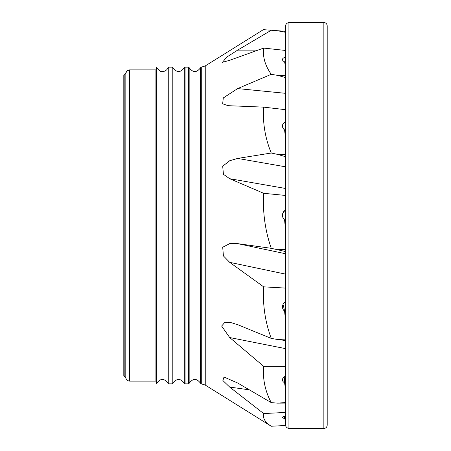 <?xml version="1.0" encoding="UTF-8"?>
<svg xmlns="http://www.w3.org/2000/svg" width="451" height="451" viewBox="0 0 451 451"><rect width="100%" height="100%" fill="white"/><g stroke="black" fill="none" stroke-linecap="round" stroke-linejoin="round"><path stroke-width="0.68" d="M285.675 412.423L263.655 413.561C262.589 418.184 265.126 422.412 271.254 426.251L205.244 385.064L205.244 65.936L263.378 29.659M285.675 366.404L263.655 366.33C262.589 378.992 265.126 391.085 271.254 402.619L237.643 383.006L224 377.042L222.89 380.537L229.689 387.071L263.655 413.561M285.675 288.104L263.655 286.842C262.589 304.634 265.126 321.822 271.254 338.408L237.643 324.681L230.782 322.538L224.874 322.341L221.633 326.034L229.689 337.54L263.655 366.33M285.675 195.463L263.655 193.299C262.589 212.15 265.126 230.495 271.254 248.326L237.643 243.63L229.694 243.613L222.704 247.255L223.425 255.926L229.689 262.341L263.655 286.842M285.675 109.7L263.655 107.135C262.589 122.723 265.126 138.017 271.254 153.019L237.643 158.431L229.717 160.725L222.693 166.21L223.437 174.3L229.689 178.703L263.655 193.299M263.655 29.676L271.254 30.251L237.643 50.123L226.695 57.119L222.501 62.3L229.689 60.293L263.655 48.082C262.589 56.843 265.126 65.587 271.254 74.319L237.643 88.593L223.29 97.94L222.659 103.82L228.167 105.686L263.655 107.135M284.434 416.222L284.604 418.398A6.088 1.454 -4.4 0 1 282.467 417.468A6.088 1.454 -4.4 0 1 285.675 415.923M284.023 377.047L284.604 382.798A6.088 4.025 -5.7 0 1 282.478 380.108A6.088 4.025 -5.7 0 1 285.675 376.1M285.675 387.978L284.203 376.912M282.8 305.011A6.088 5.677 -12 0 0 283.414 305.564L284.604 311.162A6.088 5.677 -12 0 1 282.58 307.982A6.088 5.677 -12 0 1 285.675 301.77M285.675 232.073L284.604 219.902A6.088 6.026 -148 0 1 285.675 209.974M282.867 213.114A6.088 6.026 -148 0 1 285.675 211.406M285.675 140.052L284.604 129.922A6.088 5 -172.5 0 1 282.501 125.474A6.088 5 -172.5 0 1 285.675 121.731M284.677 130.627A6.088 5 -172.5 0 1 285.675 130.356M285.675 67.611L284.604 61.843A6.088 2.824 -175.1 0 1 282.467 59.436A6.088 2.824 -175.1 0 1 285.675 57.26M271.254 426.251L285.686 425.473L285.68 424.96M271.254 338.408L277.41 339.462L285.686 339.101L285.675 402.94L285.686 402.568L277.41 403.138L285.675 403.087M285.675 401.548L285.675 340.122M277.41 339.462L285.675 340.533M271.254 248.326L277.41 249.679L285.686 249.606L285.675 338.013L285.675 251.049M277.41 249.679L285.675 251.624M271.254 153.019L277.41 154.36L285.686 154.586L285.675 248.45L285.675 156.119M277.41 154.36L285.675 156.728M271.254 74.319L277.41 75.334L285.686 75.813L285.675 153.633L285.675 77.087M277.41 75.334L285.675 77.589M271.254 30.251L285.686 31.333L285.675 75.097M285.759 31.339L285.675 32.049M285.675 32.337L277.41 30.713M263.655 48.082L285.675 50.467M285.675 322.589L284.604 311.162M285.675 390.859L284.604 382.798M285.675 421.251L284.604 418.398M285.675 425.107L285.686 425.473M271.254 402.619L277.41 403.138M285.675 337.658L285.686 339.101M285.675 248.073L285.686 249.606M285.675 153.317L285.686 154.586M123.805 75.294L124.188 74.511L123.805 75.294L124.188 74.511L124.188 376.489L123.805 375.706L123.805 75.294L123.805 375.706L125.835 378.006C126.415 379.889 127.684 380.926 129.646 381.112L129.646 69.888L155.916 69.888L156.283 69.978L155.916 69.888L155.916 381.112L129.646 381.112M125.835 72.994L127.21 70.807L129.646 69.888C127.684 70.08 126.415 71.111 125.835 72.994L125.795 377.82M156.283 69.978L156.283 67.255L156.677 67.689L156.677 383.311C160.477 378.152 164.277 378.152 168.071 383.311L168.071 67.689L168.832 67.165L172.158 67.165L172.919 67.689L172.919 383.311C176.713 378.152 180.513 378.152 184.312 383.311L184.312 67.689C180.513 72.848 176.719 72.848 172.919 67.689M184.312 67.689L185.073 67.165L188.394 67.165L189.155 67.689L189.155 383.311C192.96 378.152 196.76 378.152 200.554 383.316L200.554 67.684C196.76 72.848 192.96 72.848 189.155 67.689M205.244 65.936L201.281 67.16L201.281 383.84L200.554 383.316M125.795 73.18L124.188 74.511M185.073 67.165L185.073 383.835L184.312 383.311M168.832 67.165L168.832 383.835L168.071 383.311M156.677 383.311L156.283 383.745L156.283 381.022L155.916 381.112M323.857 428.45L288.922 428.45L288.922 22.55L323.857 22.55L323.857 428.45C325.847 428.326 326.958 427.244 327.195 425.203L327.155 424.718M229.689 387.071L249.358 389.844M229.689 337.54L285.675 348.662M229.689 262.341L285.675 274.152M237.643 243.63L285.675 253.766M229.689 178.703L285.675 188.495M237.643 158.431L285.675 166.831M237.643 88.593L285.675 93.34M237.643 50.123L257.724 50.123M282.461 50.123L285.675 50.123M168.832 383.835L172.158 383.835L172.158 67.165M185.073 383.835L188.394 383.835L188.394 67.165M201.281 383.84L205.244 385.064M168.071 67.689L166.938 69.572L165.404 70.824L163.69 71.489L161.785 71.602L160.212 71.235L156.677 67.689M200.554 67.684L201.281 67.16M189.155 383.311L188.394 383.835M172.919 383.311L172.158 383.835M323.857 22.55C325.847 22.674 326.958 23.756 327.195 25.797L327.195 425.203M288.922 428.45C285.049 427.593 285.641 424.447 285.675 425.203L285.675 402.85M288.922 22.55C285.049 23.407 285.641 26.553 285.675 25.797L285.675 25.887M285.675 31.333L285.675 25.797M285.675 31.874L285.675 75.278"/></g></svg>
